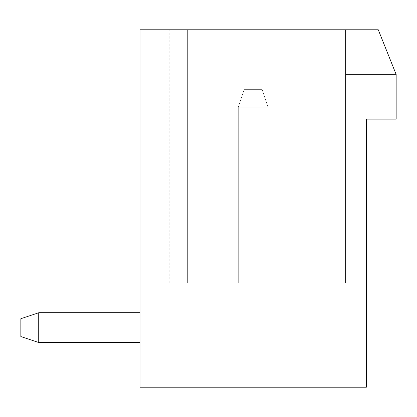 <?xml version="1.0" encoding="UTF-8"?>
<svg xmlns="http://www.w3.org/2000/svg" width="417" height="417" viewBox="0 0 417 417"><rect width="100%" height="100%" fill="white"/><g stroke="black" fill="none" stroke-linecap="round" stroke-linejoin="round"><path stroke-width="0.31" stroke-dasharray="2.08 1.56" d="M366.366 387.216L139.992 387.216L139.992 29.784L378.276 29.784L396.15 74.466L396.15 119.142L366.366 119.142L366.366 387.216M139.992 342.534L38.724 342.534L139.992 342.534L38.724 342.534L139.992 342.534L38.724 342.534L139.992 342.534L38.724 342.534L139.992 342.534L38.724 342.534L139.992 342.534L38.724 342.534L139.992 342.534L38.724 342.534L139.992 342.534L38.724 342.534L139.992 342.534L139.992 312.75L139.992 342.534L139.992 312.75L139.992 342.534L139.992 312.75L139.992 342.534L139.992 312.75L139.992 342.534L139.992 312.75L139.992 342.534L139.992 312.75L139.992 342.534L139.992 312.75L139.992 342.534L139.992 312.75L139.992 342.534L139.992 312.75L139.992 342.534L38.724 342.534L38.724 312.75L139.992 312.75M378.276 29.784L187.65 29.784L345.516 29.784L345.516 282.966L169.776 282.966L345.516 282.966L345.516 29.784L345.516 74.466L345.516 29.784L345.516 74.466L345.516 29.784L345.516 74.466L345.516 29.784L345.516 74.466L345.516 29.784L345.516 74.466L345.516 29.784L345.516 74.466L345.516 29.784L345.516 74.466L345.516 29.784L345.516 74.466L345.516 29.784L345.516 74.466L345.516 29.784L378.276 29.784L396.15 74.466L378.276 29.784L396.15 74.466L345.516 74.466L396.15 74.466L345.516 74.466L396.15 74.466L378.276 29.784L396.15 74.466L345.516 74.466L396.15 74.466L378.276 29.784L396.15 74.466L345.516 74.466L396.15 74.466L378.276 29.784L396.15 74.466L378.276 29.784L396.15 74.466L345.516 74.466L396.15 74.466L345.516 74.466L396.15 74.466L378.276 29.784L396.15 74.466L378.276 29.784L396.15 74.466L345.516 74.466L396.15 74.466L345.516 74.466L396.15 74.466L378.276 29.784L396.15 74.466L378.276 29.784L345.516 29.784L378.276 29.784M187.65 29.784L169.776 29.784L187.65 29.784L169.776 29.784L187.65 29.784L169.776 29.784L187.65 29.784L169.776 29.784L187.65 29.784L169.776 29.784L187.65 29.784L169.776 29.784L187.65 29.784L169.776 29.784L187.65 29.784L169.776 29.784L187.65 29.784L169.776 29.784L187.65 29.784L187.65 282.966L187.65 29.784M38.724 342.534L20.85 336.576L20.85 318.708L20.85 336.576L38.724 342.534L20.85 336.576L20.85 318.708L20.85 336.576L38.724 342.534L20.85 336.576L20.85 318.708L20.85 336.576L38.724 342.534L20.85 336.576L20.85 318.708L20.85 336.576L38.724 342.534L20.85 336.576L20.85 318.708L20.85 336.576L38.724 342.534L20.85 336.576L20.85 318.708L20.85 336.576L38.724 342.534L20.85 336.576L20.85 318.708L20.85 336.576L38.724 342.534L20.85 336.576L20.85 318.708L20.85 336.576L38.724 342.534L38.724 312.75L38.724 342.534L38.724 312.75L38.724 342.534L38.724 312.75L38.724 342.534L38.724 312.75L38.724 342.534L38.724 312.75L38.724 342.534L38.724 312.75L38.724 342.534L38.724 312.75L38.724 342.534L38.724 312.75L38.724 342.534L20.85 336.576L20.85 318.708L38.724 312.75M396.15 74.466L345.516 74.466L396.15 74.466M238.284 282.966L268.074 282.966L238.284 282.966L268.074 282.966L238.284 282.966L268.074 282.966L238.284 282.966L268.074 282.966L238.284 282.966L268.074 282.966L238.284 282.966L268.074 282.966L238.284 282.966L268.074 282.966L238.284 282.966L268.074 282.966L238.284 282.966L268.074 282.966L238.284 282.966L238.284 107.226L268.074 107.226L268.074 282.966L268.074 107.226L268.074 282.966L268.074 107.226L268.074 282.966L268.074 107.226L268.074 282.966L268.074 107.226L268.074 282.966L268.074 107.226L268.074 282.966L268.074 107.226L268.074 282.966L268.074 107.226L268.074 282.966L268.074 107.226L268.074 282.966L268.074 107.226L238.284 107.226L268.074 107.226L238.284 107.226L268.074 107.226L238.284 107.226L268.074 107.226L238.284 107.226L268.074 107.226L238.284 107.226L268.074 107.226L238.284 107.226L268.074 107.226L238.284 107.226L268.074 107.226L238.284 107.226L268.074 107.226L238.284 107.226L238.284 282.966M244.242 89.358L238.284 107.226L244.242 89.358L262.116 89.358L268.074 107.226L262.116 89.358L268.074 107.226L262.116 89.358L268.074 107.226L262.116 89.358L268.074 107.226L262.116 89.358L268.074 107.226L262.116 89.358L268.074 107.226L262.116 89.358L268.074 107.226L262.116 89.358L268.074 107.226L262.116 89.358L268.074 107.226L262.116 89.358L244.242 89.358L262.116 89.358L244.242 89.358L238.284 107.226L244.242 89.358L238.284 107.226L244.242 89.358L262.116 89.358L244.242 89.358L238.284 107.226L244.242 89.358L262.116 89.358L244.242 89.358L238.284 107.226L244.242 89.358L262.116 89.358L244.242 89.358L238.284 107.226L244.242 89.358L262.116 89.358L244.242 89.358L238.284 107.226L244.242 89.358L262.116 89.358L244.242 89.358L262.116 89.358L244.242 89.358L238.284 107.226L244.242 89.358L238.284 107.226L244.242 89.358L262.116 89.358L244.242 89.358M169.776 282.966L169.776 29.784"/><path stroke-width="0.63" d="M366.366 387.216L139.992 387.216L139.992 29.784L378.276 29.784L396.15 74.466L396.15 119.142L366.366 119.142L366.366 387.216M139.992 342.534L38.724 342.534L38.724 312.75L139.992 312.75M38.724 342.534L20.85 336.576L20.85 318.708L38.724 312.75"/></g></svg>
